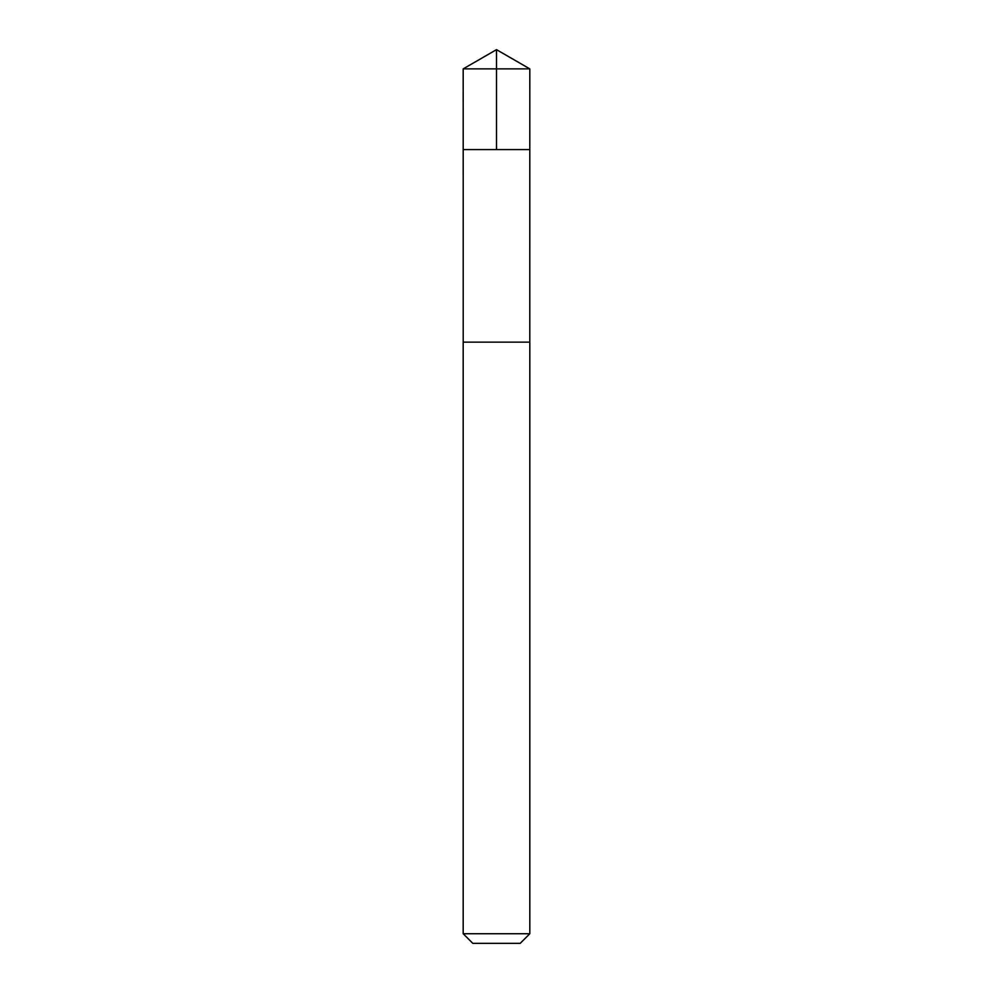 <?xml version="1.0" encoding="UTF-8"?>
<svg xmlns="http://www.w3.org/2000/svg" width="993" height="993" viewBox="0 0 993 993"><rect width="100%" height="100%" fill="white"/><g stroke="black" fill="none" stroke-linecap="round" stroke-linejoin="round"><path stroke-width="0.74" stroke-dasharray="4.96 3.72" d="M471.663 149.583L529.803 149.583L471.663 149.583M463.185 68.877L529.815 68.877M463.21 342.138L529.79 342.138M463.185 342.138L529.815 342.138M463.185 933.73L529.815 933.73M472.805 943.35L520.195 943.35"/><path stroke-width="1.49" d="M463.197 149.583L529.803 149.583L529.815 68.877L463.185 68.877L463.197 149.583L529.803 149.583L529.79 342.138L463.21 342.138L463.197 149.583M521.35 342.138L463.185 342.138L463.185 933.73L529.815 933.73L529.815 342.138L521.35 342.138M529.815 933.73L520.195 943.35L472.805 943.35L463.185 933.73M463.185 68.877L496.5 49.65L496.5 149.583M496.5 49.65L529.815 68.877"/></g></svg>

